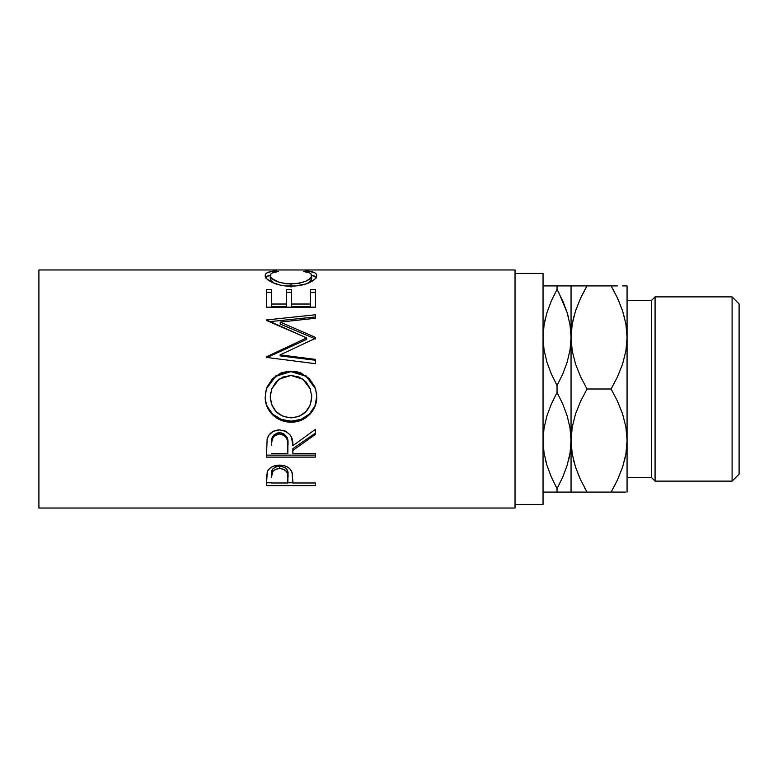 <?xml version="1.0" encoding="UTF-8"?>
<svg xmlns="http://www.w3.org/2000/svg" width="778" height="778" viewBox="0 0 778 778"><rect width="100%" height="100%" fill="white"/><g stroke="black" fill="none" stroke-linecap="round" stroke-linejoin="round"><path stroke-width="1.17" d="M732.098 481.125L739.1 474.123L739.1 303.877L732.098 296.875L732.098 481.125L732.098 296.875L655.076 296.875L651.575 300.376L651.575 477.624L655.076 481.125L655.076 296.875L655.076 481.125L732.098 481.125L655.076 481.125L651.575 477.624L651.575 300.376L627.068 300.376L651.575 300.376L655.076 296.875L732.098 296.875L739.1 303.877L739.1 474.123L732.098 481.125M543.044 492.085L557.048 492.085L557.048 488.633L551.359 477.128L546.934 465.312L544.065 453.117L543.044 440.543L544.036 428.143L546.885 415.938L551.349 403.996L557.048 392.452L557.048 385.548L551.359 374.033L546.934 362.227L544.065 350.032L543.044 337.458L543.628 346.988L543.044 337.458L544.036 325.058L546.885 312.853L551.349 300.911L557.048 289.367L557.048 285.915L545.456 285.915M570.469 346.988L571.052 337.458L570.06 349.857L567.211 362.062L562.747 374.004L557.048 385.548L557.048 392.452L562.737 403.967L567.162 415.773L570.031 427.968L571.052 440.543L571.052 337.458L570.05 324.961L571.052 337.458L571.052 285.915L557.048 285.915L562.727 285.915L557.048 285.915L557.048 289.367L551.359 300.872L546.915 312.766M571.052 337.535L571.635 346.988L571.052 337.458L570.06 349.857L567.211 362.062L562.747 374.004L557.048 385.548L551.359 374.033L546.934 362.227L544.065 350.032L543.044 337.458L544.036 325.058L546.885 312.853L551.349 300.911L546.934 312.688L544.065 324.883L543.044 337.458M626.485 346.988L627.068 337.458L627.068 492.085L627.068 440.543L626.485 431.012L627.068 440.465M571.635 431.012L570.06 452.942L567.211 465.147L562.747 477.089L557.048 488.633L557.048 492.085L551.369 492.085L571.052 492.085L571.052 440.543L570.469 431.012L571.052 440.543L570.06 452.942L567.211 465.147L562.747 477.089L567.181 465.234M543.628 431.012L543.044 440.543L544.046 453.039L543.044 440.543L544.036 428.143L546.885 415.938L551.349 403.996L557.048 392.452L562.737 403.967L567.162 415.773L570.031 427.968L572.219 453.992L571.052 440.543L571.052 492.085L574.174 492.085M627.068 477.624L651.575 477.624L627.068 477.624M515.036 504.533L543.044 504.533L543.044 273.467L515.036 273.467L543.044 273.467L543.044 504.533L515.036 504.533M38.9 508.034L515.036 508.034L515.036 269.966L38.9 269.966L38.9 508.034L38.9 269.966L515.036 269.966L515.036 508.034L38.9 508.034M315.479 485.628L266.465 485.628L266.582 475.903L267.865 470.651L270.141 468.045L273.486 466.139L279.613 465.118L283.873 465.555L287.675 467.063L290.476 469.474L292.343 473.491L292.859 482.992L315.479 482.992L315.479 485.628L315.479 482.992L292.859 482.992L292.051 472.372C290.291 467.724 286.148 465.312 279.613 465.118C273.224 465.312 269.081 467.636 267.204 472.09L266.465 485.628L315.479 485.628L315.479 482.992M315.479 457.124L266.465 457.124L267.136 439.016L268.721 435.369L273.341 431.255L279.574 429.894L285.584 431.138L290.165 434.941L291.555 437.479L292.859 445.716L315.479 429.3L315.479 434.377L292.859 450.443L292.859 453.477L315.479 453.477L315.479 457.124L315.479 453.477L292.859 453.477L292.859 450.443L315.479 434.377L315.479 429.3L292.859 445.716C293.491 436.623 289.066 431.352 279.574 429.894C273.029 430.205 268.877 433.239 267.136 439.016L266.465 457.124L315.479 457.124L315.479 453.477M265.327 399.639L265.629 392.024L267 387.094L272.572 378.623L280.955 372.963L288.385 371.223L296 371.553L300.882 372.944L309.226 378.536L314.866 386.822L316.627 394.183L316.296 401.74L314.925 406.563L309.352 414.791L301.057 420.305L293.714 422.026L288.657 422.026L281.305 420.344L272.845 415.063L267.185 406.913L265.327 399.639M315.479 337.409L280.206 322.092L315.479 337.409L315.479 338.304L280.129 354.875L315.479 359.387L315.479 363.696L266.465 357.413L266.465 356.81L306.678 337.885L266.465 319.952L315.479 314.759L315.479 318.26L280.206 322.092L280.206 324.056L315.479 338.926L315.479 337.409L315.479 338.304L280.129 354.875L280.129 355.886L280.129 354.875L315.479 359.387L315.479 363.696L315.479 359.387M315.479 307.174L266.465 307.174L266.465 289.474L271.493 289.474L271.493 304.033L286.576 304.033L286.576 289.474L291.604 289.474L291.604 304.033L310.451 304.033L310.451 289.474L315.479 289.474L315.479 307.174L315.479 289.474L310.451 289.474L310.451 304.033L291.604 304.033L291.604 306.532L310.451 306.532L310.451 304.033L310.451 306.532L291.604 306.532L291.604 289.474L286.576 289.474L286.576 304.033L271.493 304.033L271.493 306.532L286.576 306.532L286.576 304.033L286.576 306.532L271.493 306.532L271.493 289.474L266.465 289.474L266.465 307.174L315.479 307.174L315.479 289.474L315.479 292.402L310.451 292.402L315.479 292.402M274.245 271.045L278.407 271.464L272.242 272.981L270.715 274.157L270.326 276.239L271.707 278.349L279.195 282.365L286.858 283.844L299.248 283.27L306.046 281.101L310.373 278.271L311.638 276.151L311.21 274.099L309.634 272.961L303.537 271.464L306.454 270.919L314.186 272.475L316.131 273.798L316.714 275.918L314.74 279.321L306.299 283.853L295.407 285.983L285.594 285.934L280.693 285.215L272.358 282.492L266.912 278.932L265.308 276.307L265.804 273.807L267.72 272.475L274.245 271.045M550.95 476.175L546.934 465.312L544.065 453.117L543.044 440.543M555.278 485.297L557.048 488.633L562.737 477.128L567.162 465.312L570.031 453.117L572.2 427.21L575.487 414.071L580.573 401.302L587.001 389L580.582 376.727L575.545 364.085L572.229 351.004L571.052 337.458L572.2 324.115L575.487 310.986L580.573 298.217L587.001 285.915L571.052 285.915L571.052 440.543L572.2 427.21L575.487 414.071L580.573 401.302L587.001 389L580.582 376.727L575.545 364.085L572.229 351.004L571.052 337.458L572.2 324.115L575.487 310.986L580.573 298.217L587.001 285.915L582.547 294.133M546.885 465.147L545.495 460.138M546.905 492.085L545.572 492.085M546.915 285.915L544.055 285.915M545.3 318.679L544.046 324.971M568.825 459.214L570.05 453.029M567.181 492.085L568.64 492.085M570.05 492.085L571.052 492.085M567.191 285.915L568.524 285.915M558.818 292.703L567.162 312.688L570.031 324.883L571.052 337.458L570.031 324.883L567.162 312.688L563.146 301.825M567.211 312.853L568.621 317.939M570.041 285.915L562.737 285.915M557.048 285.915L551.369 285.915M563.175 301.883L557.048 289.367L551.359 300.872L557.048 289.367M550.921 476.117L557.048 488.633L562.737 477.128L557.048 488.633M544.055 492.085L551.359 492.085M557.048 492.085L562.727 492.085M575.506 285.915L574.008 285.915M571.052 285.915L572.209 285.915M573.765 316.821L572.229 323.911L571.052 337.458M575.545 310.821L580.582 298.188L575.545 310.821M580.933 297.449L587.001 285.915L580.592 285.915M582.751 492.085L580.612 492.085M580.155 478.878L575.545 467.179L572.229 454.089L571.052 440.543L572.229 454.089L575.545 467.179L580.582 479.812L587.001 492.085L580.582 479.812M584.054 486.765L587.001 492.085L611.119 492.085L615.573 483.867M573.707 460.946L573.999 462.035M572.219 492.085L624.112 492.085M624.355 461.179L625.891 454.089L627.068 440.543L627.068 285.915L625.901 285.915L627.068 285.915L627.068 337.458L625.92 350.79L622.633 363.929L617.547 376.698L611.119 389L617.538 401.273L622.575 413.915L625.891 426.996L627.068 440.543L625.92 453.885L622.633 467.014L617.547 479.783L611.119 492.085L625.911 492.085M622.575 467.179L617.538 479.812L622.575 467.179M617.187 480.551L611.119 492.085L617.547 479.783L622.633 467.014L625.92 453.885L627.068 440.543L625.891 426.996L622.575 413.915L617.538 401.273L611.119 389L587.001 389L611.119 389L617.547 376.698L622.633 363.929L625.92 350.79L627.068 337.458L625.891 323.911L627.068 337.458M622.614 492.085L617.538 492.085M627.068 285.915L623.946 285.915M615.369 285.915L617.508 285.915M617.965 299.122L622.575 310.821L625.891 323.911L622.575 310.821L617.538 298.188L611.119 285.915L587.001 285.915L611.119 285.915L617.538 298.188M614.066 291.235L611.119 285.915L617.538 285.915L611.119 285.915M624.413 317.054L624.121 315.965M622.604 285.915L625.901 285.915M575.516 492.085L587.001 492.085M580.125 478.81L580.573 479.783M624.296 461.373L625.901 453.992M617.995 299.19L617.547 298.217M573.824 316.627L572.219 324.008M270.238 278.923L270.238 275.587C270.229 273.486 272.952 272.115 278.407 271.464L275.461 270.919C268.575 271.473 265.162 273 265.21 275.509C264.432 279.574 276.667 286.499 290.69 286.168C297.293 286.158 303.119 285.166 308.166 283.173C314.049 280.595 316.909 278.028 316.734 275.49C316.743 273 313.32 271.473 306.454 270.919L303.537 271.464C308.915 272.115 311.638 273.457 311.706 275.5C310.976 280.138 304.081 282.978 291.021 284.019C278.077 283.007 271.152 280.197 270.238 275.587L270.238 278.923L273.642 283.056L271.707 281.597L270.238 278.923M291.021 287.111L291.021 284.019L291.021 287.111M308.234 283.143L311.706 278.835L311.706 275.5L311.394 280.129L308.234 283.143M306.454 271.96L306.454 270.919L306.454 271.96M311.667 275.14L316.257 277.347M265.706 277.328L270.287 275.12M275.461 271.95L275.461 270.919L275.461 271.95M316.588 277.97L314.186 275.898L310.899 274.984M270.987 274.984L267.72 275.908L265.347 277.979M266.465 307.174L266.465 292.402L271.493 292.402L266.465 292.402L266.465 289.474M271.493 289.474L271.493 304.033M286.576 292.402L291.604 292.402L286.576 292.402M315.479 338.926L280.206 324.056L280.206 322.092L315.479 318.26L315.479 314.759L315.479 318.26M315.479 314.759L266.465 319.952L266.465 320.478L266.465 319.952M269.382 321.684L315.479 316.947L269.382 321.684M266.465 320.478L306.678 337.885L306.678 339.393L306.678 337.885L266.465 356.81L266.465 357.413L315.479 363.696M266.465 357.763L306.678 339.393L266.465 357.763L266.465 356.81M280.129 355.886L315.479 360.263L280.129 355.886M266.339 388.99L275.704 376.289L290.953 371.641L290.953 371.116L275.713 375.9L266.339 388.99L265.21 397.12C264.821 411.017 277.415 422.58 291.186 422.133L291.186 421.161L301.057 419.381L309.352 414.032L314.925 406.048L316.734 396.498C317.336 409.821 304.937 421.657 291.186 421.161L291.186 422.133C304.918 422.678 317.346 410.414 316.734 396.722L315.635 388.981L306.201 375.93L290.953 371.116L290.953 371.641L306.182 376.299L315.654 389.058M291.186 421.161C277.464 421.608 264.773 410.337 265.21 396.877L265.697 401.74L267.185 406.379L272.845 414.295L281.305 419.42L291.186 421.161M314.876 386.899L309.216 378.828L300.853 373.411L290.953 371.641L280.965 373.43L272.563 378.935L266.99 387.172M311.628 394.65L311.706 396.906C310.714 409.646 303.867 416.638 291.166 417.883C278.368 416.736 271.386 409.734 270.238 396.906L271.697 389L270.238 396.673L270.618 392.666M271.697 388.99L279.176 379.119L290.943 375.473L282.861 377.058L276.132 381.804L271.765 388.806L270.238 396.906L271.814 404.959L276.278 411.805L283.075 416.366L291.166 417.883L299.19 416.347L305.842 411.708L310.266 404.92L311.706 396.673L310.237 388.757L305.871 381.726L299.063 377.038L290.943 375.473L302.817 379.11L310.325 389M315.479 429.3L315.479 434.377M292.859 450.443L292.859 448.634L315.479 433.045L292.859 448.634L292.859 453.477M266.465 457.124L266.465 455.12L315.479 455.12L266.465 455.12L266.465 448.857M273.875 434.98L277.445 432.938L281.782 432.947M283.717 433.725L286.615 436.604L287.899 444.082C288.784 437.858 286.003 434.056 279.565 432.675C273.273 434.027 270.588 437.771 271.493 443.898L272.757 436.409M279.565 432.675L279.565 433.998C286.012 435.456 288.794 439.376 287.899 445.755L287.831 453.477L271.493 453.477L287.831 453.477L287.695 441.865L286.615 438.043L283.727 435.087L279.565 433.998L279.565 432.675M287.899 444.082L287.899 445.755M271.493 443.898L271.493 445.561C270.569 439.278 273.253 435.417 279.565 433.998L277.445 434.27L273.875 436.37L271.989 439.842L271.493 443.898M292.859 480.804L292.859 482.992M292.859 482.788L287.831 482.788L292.859 482.788M266.465 485.628L266.465 482.788L271.493 482.788L266.465 482.788L266.465 479.705M278.582 466.168L281.772 466.314L285.429 467.909L287.374 470.573L287.938 474.872C288.794 470.136 286.032 467.208 279.633 466.11L279.633 468.444C286.032 469.601 288.803 472.616 287.938 477.488L287.831 482.992L271.493 482.992L287.831 482.992L287.374 473.043L285.429 470.291L283.756 469.29L279.633 468.444L279.633 466.11C273.36 467.16 270.647 470 271.493 474.638L272.738 469.046L275.616 466.917L278.582 466.168M271.493 474.638L271.493 477.235C270.637 472.479 273.35 469.552 279.633 468.444L275.616 469.28L272.738 471.478L271.493 477.235L271.493 474.638M287.938 477.468L287.938 474.872"/></g></svg>
